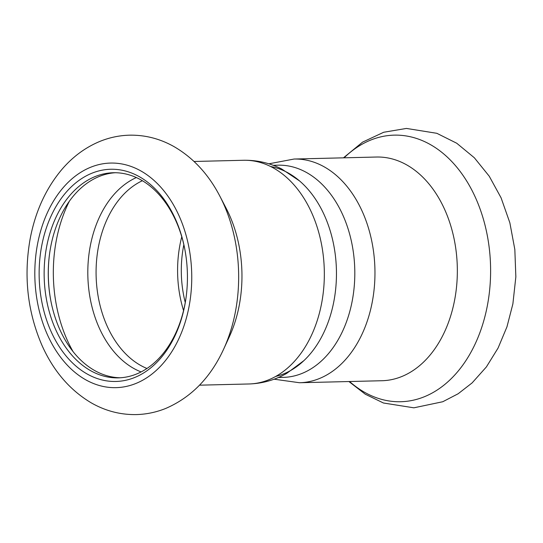 <?xml version="1.0" encoding="UTF-8"?>
<svg xmlns="http://www.w3.org/2000/svg" width="543" height="543" viewBox="0 0 543 543"><rect width="100%" height="100%" fill="white"/><g stroke="black" fill="none" stroke-linecap="round" stroke-linejoin="round"><path stroke-width="0.81" d="M270.618 166.504A106.136 74.126 88.6 0 1 336.416 269.925A106.136 74.126 88.6 0 1 275.735 376.421M278.403 377.507L283.249 377.385A106.136 74.126 -91.4 0 0 354.769 269.477A106.136 74.126 -91.4 0 0 278.077 165.181L273.231 165.296M273.692 165.472A106.136 74.126 88.6 0 1 342.993 215.401A106.136 74.126 88.6 0 1 345.328 324.857A106.136 74.126 88.6 0 1 278.858 377.304M299.526 382.74A111.885 78.144 88.6 0 0 366.07 324.483A111.885 78.144 88.6 0 0 362.507 211.98A111.885 78.144 88.6 0 0 294.075 159.038L376.455 157.029A111.885 78.144 88.6 0 1 444.887 209.971A111.885 78.144 88.6 0 1 448.45 322.474A111.885 78.144 88.6 0 1 381.905 380.731L299.526 382.74L274.113 379.197M181.756 236.775A98.174 68.567 -91.4 0 0 183.554 310.562M183.846 244.744A92.867 64.861 -91.4 0 0 185.258 302.505M115.374 172.722A102.6 71.656 -91.4 0 0 49.481 254.504A102.6 71.656 -91.4 0 0 50.567 299.302A102.6 71.656 -91.4 0 0 59.676 329.221A102.6 71.656 -91.4 0 0 120.37 377.772M185.109 250.812A102.6 71.656 -91.4 0 0 113.317 172.735A102.6 71.656 -91.4 0 0 52.298 226.153A102.6 71.656 -91.4 0 0 55.562 329.316A102.6 71.656 -91.4 0 0 118.313 377.867A102.6 71.656 -91.4 0 0 186.215 296.383M49.528 254.117A106.136 74.126 -91.4 0 0 50.642 299.682M243.447 160.273A111.885 78.144 -91.4 0 1 324.293 270.217A111.885 78.144 -91.4 0 1 248.904 383.976C262.35 383.568 274.955 380.039 286.704 373.387L303.931 360.606A106.136 74.126 -91.4 0 0 299.553 180.928L281.722 169.002C269.661 162.934 256.907 160.022 243.447 160.273L194.055 161.475M222.053 352.488A133.334 93.118 -91.4 0 0 223.607 349.23L229.329 336.775A111.885 78.144 -91.4 0 0 226.2 208.363L219.874 196.206C208.566 174.412 193.349 157.918 174.228 146.732C160.239 138.798 145.409 134.942 129.736 135.173C119.358 135.417 109.313 137.535 99.607 141.519C85.054 147.628 72.368 157.07 61.542 169.844C45.822 188.726 35.39 211.566 30.238 238.37C23.519 275.79 27.408 311.397 41.892 345.178C53.268 370.754 69.66 389.942 91.061 402.743C105.457 411.017 120.743 414.961 136.904 414.567C146.82 414.234 156.432 412.191 165.73 408.438C191.238 397.388 210.535 377.656 223.607 349.23A133.334 93.118 -91.4 0 0 219.874 196.206M50.954 331.244A106.136 74.126 -91.4 0 0 127.551 379.849A106.136 74.126 -91.4 0 0 186.168 296.77A106.136 74.126 -91.4 0 0 185.034 250.425A106.136 74.126 -91.4 0 0 83.473 177.452A106.136 74.126 -91.4 0 0 50.954 331.244M344.106 157.816A133.334 93.118 88.6 0 1 475.763 198.236A133.334 93.118 88.6 0 1 464.387 362.867A133.334 93.118 88.6 0 1 349.563 381.519M69.395 201.161A123.505 86.256 -91.4 0 0 67.081 339.748A123.505 86.256 -91.4 0 0 73.067 351.606M136.354 177.561A101.276 70.733 -91.4 0 0 99.091 327.585A101.276 70.733 -91.4 0 0 141.092 371.921M142.381 180.717A98.174 68.567 -91.4 0 0 107.012 325.8A98.174 68.567 -91.4 0 0 146.963 368.473M47.322 334.502A112.326 78.45 -91.4 0 0 183.079 328.474A112.326 78.45 -91.4 0 0 109.455 163.104A112.326 78.45 -91.4 0 0 47.322 334.502M294.075 159.038L268.866 163.81M343.468 157.83L362.554 142.144L383.711 132.254L406.429 128.433L436.837 133.306L456.711 143.223L474.344 157.769L489.243 176.217L501.087 197.835L509.863 222.813L514.832 249.481L515.85 276.849L512.884 303.89L506.965 326.818L498.08 348.036L486.392 366.925L472.105 382.91L458.143 393.763L442.762 401.739L413.875 407.82L383.473 403.008L365.29 394.218L348.918 381.539M248.904 383.976L199.512 385.177"/></g></svg>
